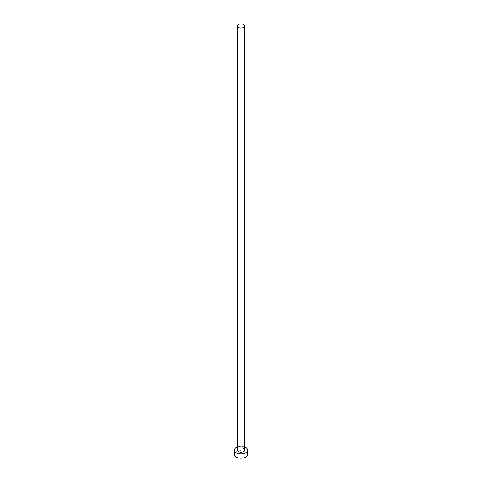 <?xml version="1.0" encoding="UTF-8"?>
<svg xmlns="http://www.w3.org/2000/svg" width="482" height="482" viewBox="0 0 482 482"><rect width="100%" height="100%" fill="white"/><g stroke="black" fill="none" stroke-linecap="round" stroke-linejoin="round"><path stroke-width="0.36" stroke-dasharray="2.41 1.81" d="M244.543 450.116A3.543 2.042 0 0 0 243.506 448.67A3.543 2.042 0 0 0 239.644 448.23A3.543 2.042 0 0 0 237.457 450.116M247.561 454.399A6.561 3.784 0 0 0 245.639 451.724A6.561 3.784 0 0 0 238.488 450.905A6.561 3.784 0 0 0 234.439 454.399M244.543 446.928A6.561 3.784 0 0 0 237.457 446.928"/><path stroke-width="0.72" d="M238.494 27.438A3.543 2.042 0 0 0 242.356 27.878A3.543 2.042 0 0 0 244.543 25.992A3.543 2.042 0 0 0 243.506 24.546A3.543 2.042 0 0 0 239.644 24.1A3.543 2.042 0 0 0 237.457 25.992A3.543 2.042 0 0 0 238.494 27.438M237.457 25.992L237.457 450.116A3.543 2.042 0 0 0 238.494 451.562A3.543 2.042 0 0 0 242.356 452.008A3.543 2.042 0 0 0 244.543 450.116L244.543 25.992M237.457 446.928A6.561 3.784 0 0 0 234.439 450.116A6.561 3.784 0 0 0 236.361 452.797A6.561 3.784 0 0 0 243.512 453.616A6.561 3.784 0 0 0 247.561 450.116A6.561 3.784 0 0 0 245.639 447.441A6.561 3.784 0 0 0 244.543 446.928M234.439 450.116L234.439 454.399A6.561 3.784 0 0 0 236.361 457.081A6.561 3.784 0 0 0 243.512 457.9A6.561 3.784 0 0 0 247.561 454.399L247.561 450.116"/></g></svg>
